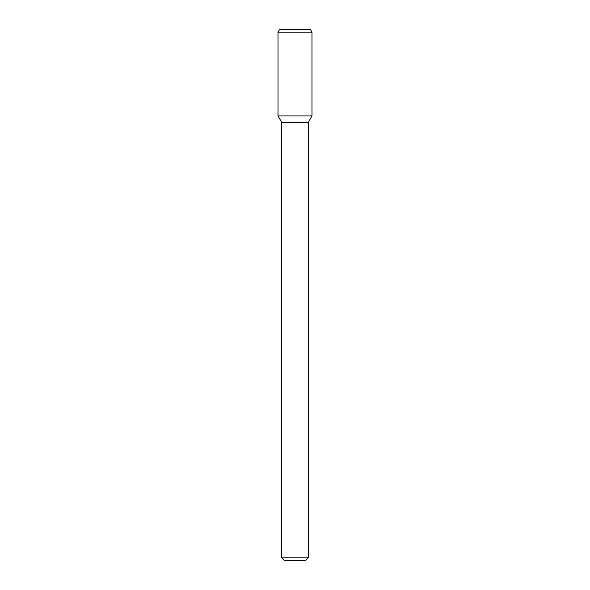 <?xml version="1.0" encoding="UTF-8"?>
<svg xmlns="http://www.w3.org/2000/svg" width="590" height="590" viewBox="0 0 590 590"><rect width="100%" height="100%" fill="white"/><g stroke="black" fill="none" stroke-linecap="round" stroke-linejoin="round"><path stroke-width="0.89" d="M308.275 557.845L281.725 557.845L284.38 560.5L305.62 560.5L308.275 557.845L308.275 122.373L311.985 115.942L311.985 32.155L278.015 32.155L278.015 115.942L311.985 115.942L278.015 115.942L281.725 122.373L308.275 122.373M278.015 32.155L279.549 29.5L310.451 29.5L311.985 32.155M281.725 557.845L281.725 122.373"/></g></svg>
